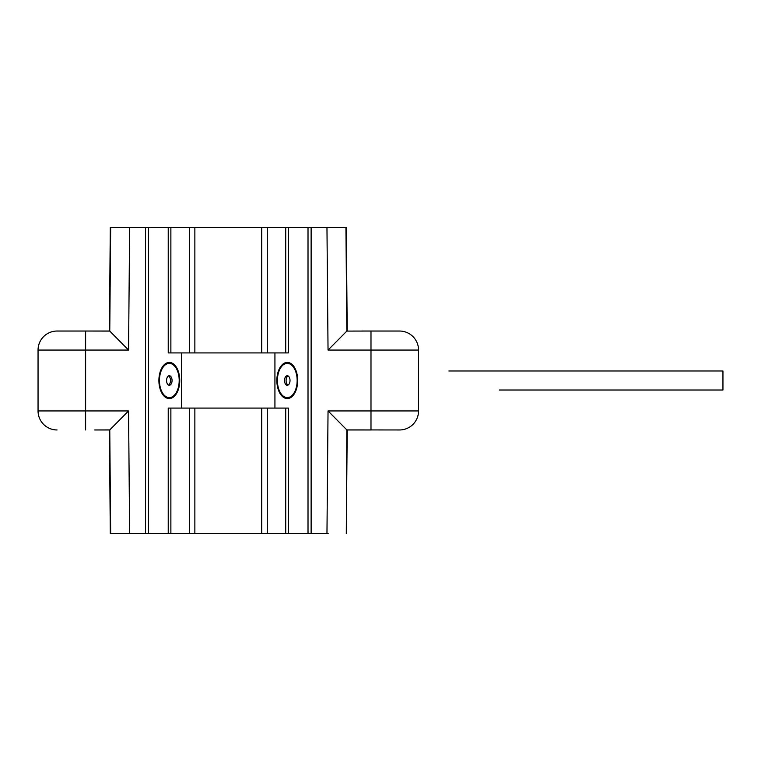 <?xml version="1.0" encoding="UTF-8"?>
<svg xmlns="http://www.w3.org/2000/svg" width="761" height="761" viewBox="0 0 761 761"><rect width="100%" height="100%" fill="white"/><g stroke="black" fill="none" stroke-linecap="round" stroke-linejoin="round"><path stroke-width="1.14" d="M328.181 533.651L110.297 533.651L109.394 429.965L94.649 429.965L109.394 429.965M347.206 429.965L361.951 429.965L347.206 429.965L346.303 533.651L346.835 429.908L328.039 410.94L370.988 410.94L370.988 350.06L418.55 350.06A19.025 19.025 0 0 0 399.525 331.035L361.951 331.035M129.636 533.651L128.561 410.94L109.765 429.908L110.668 533.651L128.419 533.651M109.765 429.908L94.649 429.965M399.525 429.965A19.025 19.025 0 0 0 418.55 410.94A19.025 19.025 0 0 1 399.525 429.965L346.835 429.908M361.951 429.965L370.988 429.965L370.988 410.94L418.55 410.94L418.55 350.06M328.181 227.349L345.932 227.349L346.835 331.092L328.039 350.06L326.964 227.349L267.273 227.349L267.273 352.914L194.864 352.914L194.864 227.349L267.273 227.349M194.864 352.914L168.229 352.914L168.229 227.349L129.636 227.349L128.561 350.06L109.765 331.092L110.668 227.349L129.636 227.349M297.703 380.5A18.074 10.426 90 0 1 287.278 398.574A18.074 10.426 90 0 1 276.852 380.5A18.074 10.426 90 0 1 287.278 362.426A18.074 10.426 90 0 1 297.703 380.5M288.371 227.349L288.371 352.914L267.273 352.914M288.371 533.651L288.371 408.086L261.736 408.086L261.736 533.651M189.327 533.651L189.327 408.086L261.736 408.086M189.327 352.914L189.327 227.349L194.864 227.349M189.327 227.349L168.229 227.349M189.327 408.086L168.229 408.086L168.229 533.651M158.897 380.5A18.074 10.426 90 0 0 169.323 398.574A18.074 10.426 90 0 0 179.748 380.5A18.074 10.426 90 0 0 169.323 362.426A18.074 10.426 90 0 0 158.897 380.5M128.419 227.349L110.297 227.349L109.394 331.035L85.612 331.035L109.765 331.092M347.206 331.035L346.303 227.349L326.964 227.349M57.075 429.965A19.025 19.025 0 0 1 38.05 410.94L38.05 350.06A19.025 19.025 0 0 1 57.075 331.035L85.612 331.035L85.612 350.06L128.561 350.06M346.835 331.092L370.988 331.035L370.988 350.06L328.039 350.06M94.649 331.035L109.394 331.035M593.266 390.012L722.95 390.012L722.95 370.988L448.895 370.988M722.95 390.012L499.254 390.012M525.28 390.012L534.193 390.012M541.661 390.012L547.644 390.012M466.493 370.988L489.171 370.988M494.431 370.988L499.749 370.988M519.696 370.988L543.953 370.988M593.238 370.988L722.95 370.988M159.449 380.5A17.123 9.874 90 0 0 169.323 397.623A17.123 9.874 90 0 0 179.196 380.5A17.123 9.874 90 0 0 169.323 363.377A17.123 9.874 90 0 0 159.449 380.5M166.583 380.5A4.756 2.74 90 0 0 169.323 385.256A4.756 2.74 90 0 0 172.062 380.5A4.756 2.74 90 0 0 169.323 375.744A4.756 2.74 90 0 0 166.583 380.5M168.542 385.066A4.756 2.74 90 0 0 170.512 380.5A4.756 2.74 90 0 0 168.542 375.934M297.151 380.5A17.123 9.874 90 0 1 287.278 397.623A17.123 9.874 90 0 1 277.404 380.5A17.123 9.874 90 0 1 287.278 363.377A17.123 9.874 90 0 1 297.151 380.5M290.017 380.5A4.756 2.74 90 0 1 287.278 385.256A4.756 2.74 90 0 1 284.538 380.5A4.756 2.74 90 0 1 287.278 375.744A4.756 2.74 90 0 1 290.017 380.5M288.058 385.066A4.756 2.74 90 0 1 286.088 380.5A4.756 2.74 90 0 1 288.058 375.934M128.561 410.94L85.612 410.94L85.612 350.06L38.05 350.06A19.025 19.025 0 0 1 57.075 331.035M85.612 429.965L85.612 410.94L38.05 410.94M326.964 533.651L328.039 410.94M311.125 533.651L311.125 227.349M145.475 227.349L145.475 533.651M308.015 533.651L308.015 227.349M274.93 352.914L274.93 408.086M285.727 352.914L285.727 227.349M285.727 533.651L285.727 408.086M261.736 227.349L261.736 352.914M194.864 533.651L194.864 408.086M170.873 352.914L170.873 227.349M170.873 533.651L170.873 408.086M181.67 352.914L181.67 408.086M148.585 227.349L148.585 533.651M267.273 408.086L267.273 533.651M165.984 397.623L169.323 397.623M165.984 363.377L169.323 363.377M287.278 397.623L290.616 397.623M287.278 363.377L290.616 363.377"/></g></svg>
